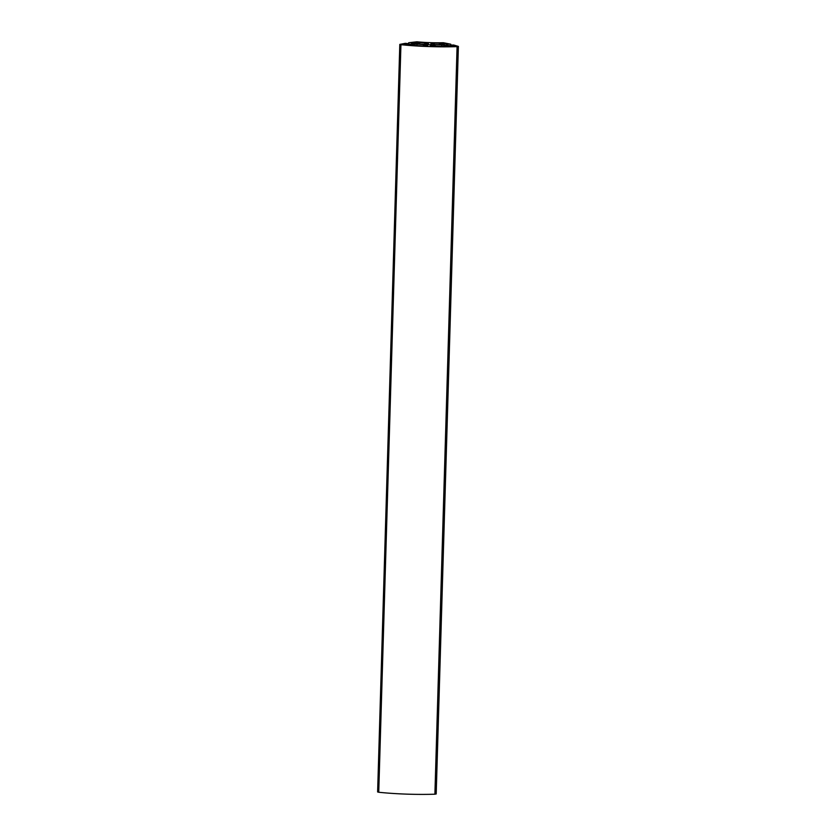 <?xml version="1.0" encoding="UTF-8"?>
<svg xmlns="http://www.w3.org/2000/svg" width="836" height="836" viewBox="0 0 836 836"><rect width="100%" height="100%" fill="white"/><g stroke="black" fill="none" stroke-linecap="round" stroke-linejoin="round"><path stroke-width="1.25" d="M408.219 43.65L404.405 44.026L412.378 44.308L417.049 43.482L413.297 42.458L408.668 42.74L416.913 41.8A30.169 3.94 1.7 0 0 443.331 42.72L450.782 44.203L444.094 43.702L442.108 44.36L446.142 45.478L454.115 45.75L450.635 45.123L453.645 45.008L458.379 46.398L436.193 793.97L434.898 794.2A60.349 7.879 -178.3 0 1 378.739 792.256L377.621 791.964L399.807 44.392L405.355 43.326L408.219 43.65L408.198 44.287M458.379 46.398L457.083 46.628A60.349 7.879 -178.3 0 1 400.935 44.684L399.807 44.392M415.534 42.709L415.502 43.765M413.297 42.458L413.256 44.151M412.702 42.855L412.66 44.256M411.531 43.064L411.49 44.308M408.668 42.74L408.616 44.287M431.512 44.841L426.788 44.527L431.512 44.841M423.434 44.517A46.586 6.082 -178.3 0 1 417.039 44.13L402.597 44.454A57.705 7.534 1.7 0 0 427.51 46.168L427.792 45.311A5.957 0.773 -178.3 0 1 423.434 44.517L423.392 45.99M441.69 44.987A46.586 6.082 -178.3 0 1 435.19 44.925A5.957 0.773 -178.3 0 1 430.425 45.395L430.143 46.252A57.705 7.534 1.7 0 0 455.599 46.293L441.69 44.987L441.648 46.471M419.891 43.629L418.502 43.869A43.942 5.737 1.7 0 0 423.716 44.183A5.957 0.773 -178.3 0 1 428.283 43.806L428.565 42.95A32.813 4.284 -178.3 0 1 415.962 42.093L419.881 43.963M430.916 43.9A5.957 0.773 -178.3 0 1 435.128 44.58A43.942 5.737 1.7 0 0 440.426 44.632L439.234 44.298L444.062 43.075A32.813 4.284 -178.3 0 1 431.198 43.033L430.916 43.9M450.782 44.203L450.75 45.113M447.772 44.318L447.73 45.583M446.758 44.036L446.717 45.52M446.434 43.608L446.372 45.499M444.094 43.702L444.052 44.904M450.635 45.123L450.614 45.771M417.039 44.13L416.997 45.635M413.977 44.674L413.956 45.437M435.19 44.925L435.148 46.388M430.425 45.395L430.404 46.262M444.334 45.719L444.313 46.471M431.198 43.033L431.167 43.911M400.935 44.684L378.739 792.256M457.083 46.628L434.898 794.2"/></g></svg>
